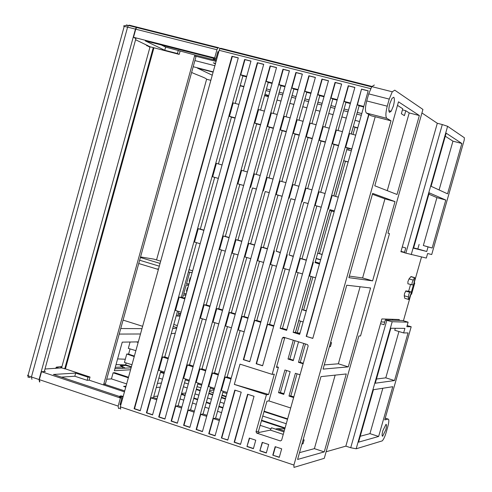 <?xml version="1.0" encoding="UTF-8"?>
<svg xmlns="http://www.w3.org/2000/svg" width="492" height="492" viewBox="0 0 492 492"><rect width="100%" height="100%" fill="white"/><g stroke="black" fill="none" stroke-linecap="round" stroke-linejoin="round"><path stroke-width="0.74" d="M157.784 396.066L153.762 396.509M185.773 393.01L181.554 393.471M277.064 99.931L277.617 100.19M265.028 94.009L268.657 95.792M276.627 366.712L278.404 367.229L268.94 400.918L266.935 401.208L258.491 431.263L256.024 431.767L256.707 433.101L280.348 440.937L281.615 440.235L308.17 345.925L307.475 344.591L283.644 337.217L282.383 337.936L272.15 374.363L274.321 374.172L268.614 394.473L266.418 394.762L234.321 384.406L239.998 364.142L272.15 374.363M401.005 251.418L404.541 252.23M381.029 321.946L384.756 322.045M392.518 320.194L392.77 319.302M268.896 400.925L290.698 407.979M316.215 258.441L320.667 259.739M290.157 371.638L283.755 394.381L278.534 392.702L284.923 369.984L290.157 371.638M298.539 341.823L293.244 360.667L288.005 359.025L293.3 340.2M295.495 332.377L298.804 320.618L303.17 321.946M306.264 310.95L301.891 309.628L311.208 276.498M322.143 254.499L317.752 253.226L329.775 210.478L334.179 211.714M333.865 195.927L343.767 160.712L348.188 161.905M351.306 150.823L346.878 149.636L347.327 148.049M351.282 133.984L353.348 126.641L357.782 127.797M293.632 397.554L288.988 396.066L295.397 373.293L300.046 374.763M303.146 363.772L298.49 362.315L303.798 343.453M386.195 319.074L385.937 319.984M316.165 258.608L320.624 259.899M315.237 261.922L319.689 263.22M285.126 337.672L284.72 337.906L276.436 367.383L278.404 367.229M258.491 431.263L259.167 432.597L256.707 433.101M119.661 397.032L119.931 396.054L121.321 395.912L123.16 396.527M216.431 60.172L213.343 59.077L213.626 58.062M308.121 203.553L303.841 202.353L289.075 254.997L293.337 256.24M325.335 142.188L321.036 141.038L307.678 188.67M337.131 100.147L332.813 99.04L324.96 127.053M285.194 268.823L269.604 324.406L273.841 325.71M298.134 272.642L282.482 328.373L286.811 329.708M350.353 103.548L345.938 102.41L338.047 130.503M338.508 145.7L334.111 144.525L320.704 192.28M321.227 207.224L316.848 205.994L302.026 258.78L306.381 260.053M334.4 210.914L329.929 209.66L315.052 262.58L319.505 263.878M351.755 149.23L347.26 148.03L333.797 195.908M363.643 106.967L359.129 105.805L351.214 133.965M311.141 276.479L295.428 332.358L299.856 333.717M295.083 199.9L290.901 198.725L276.19 251.234L280.36 252.451M312.236 138.695L308.029 137.576L294.72 185.078M323.988 96.764L319.763 95.682L311.934 123.627M272.328 265.022L256.793 320.47L260.938 321.743M246.578 76.863L242.907 75.916L235.256 103.431M235.096 118.141L231.437 117.164L218.43 163.941M218.337 178.399L214.697 177.378L200.318 229.081L203.94 230.139M196.542 242.661L181.363 297.254L184.967 298.361M177.52 311.079L164.771 356.921L168.356 358.078M160.866 370.956L153.461 397.597L157.034 398.778M272.107 83.425L268.251 82.435L260.545 110.091M260.532 124.919L256.695 123.898L243.589 170.908M243.645 185.484L239.825 184.42L225.342 236.388L229.143 237.495M221.535 250.034L206.24 304.911L210.016 306.073M202.366 318.804L189.518 364.886L193.282 366.091M185.589 378.988L178.129 405.765L181.874 407.001M284.973 86.733L281.024 85.719L273.288 113.449M273.355 128.338L269.425 127.287L256.27 174.426M252.494 187.969L256.406 189.045L252.494 187.969L237.95 240.065L241.843 241.203M234.13 253.755L218.774 308.767L222.648 309.96M214.887 322.697L201.997 368.895L205.847 370.132M198.048 383.04L190.558 409.879L194.395 411.152M297.906 90.061L293.872 89.021L286.104 116.819M286.246 131.77L282.224 130.7L269.019 177.956M265.225 191.536L269.229 192.636L265.225 191.536L250.631 243.768L254.61 244.93M246.793 257.488L231.381 312.648L235.342 313.865M227.482 326.614L214.537 372.93L218.479 374.197M210.576 387.106L203.055 414.018L206.984 415.316M223.171 391.202L215.619 418.175L219.635 419.51M310.913 93.406L306.78 92.342L298.982 120.214M299.204 135.226L295.089 134.125L281.836 181.505M282.119 196.265L278.029 195.121L263.374 247.494L267.451 248.681M259.524 261.246L244.057 316.547L248.103 317.795M240.139 330.55L227.144 376.983L231.178 378.28M301.934 444.055L303.017 443.784L302.1 443.483M303.017 443.784L304.136 439.83L303.054 440.088M391.011 120.817L386.81 118.338L366.454 113.08C365.021 111.475 365.113 107.428 366.731 100.94L368.717 93.88L371.786 86.617L392.278 91.789L394.75 90.165L422.929 109.433L387.936 233.177L389.486 233.602L360.531 335.962L358.865 335.981L324.265 458.335L293.97 467.388L293.909 465.063L391.011 120.817L375.224 116.733L312.789 338.41L306.221 336.387L368.711 114.372M371.915 86.438L220.748 48.265L219.986 48.579L219.161 50.307L120.3 406.822L293.909 465.063M134.107 408.741L231.978 56.254L238.294 57.859L140.238 410.795L134.107 408.741L134.519 408.692L232.329 56.445L238.269 57.951M146.382 412.849L244.622 59.464L250.969 61.069L152.545 414.916L146.382 412.849L146.788 412.8L150.933 397.874L153.461 397.597M158.719 416.982L257.334 62.687L263.718 64.304L164.912 419.055L158.719 416.982L159.119 416.927L257.667 62.865L263.694 64.397M171.124 421.14L270.114 65.928L276.529 67.552L177.354 423.225L171.124 421.14L171.511 421.078L175.693 406.078L178.129 405.765M183.596 425.316L282.962 69.188L289.413 70.817L189.857 427.413L183.596 425.316L183.977 425.248L188.172 410.211L190.558 409.879M202.427 431.619L196.13 429.51L295.883 72.459L302.365 74.108L202.427 431.619M275.176 446.668L281.682 448.839L279.284 457.357L272.783 455.18L275.176 446.668M259.837 450.844L262.224 442.357L268.693 444.51L266.301 453.009L259.837 450.844L262.507 442.449M246.953 446.533L249.333 438.064L255.766 440.211L253.386 448.686L246.953 446.533L249.628 438.163M241.209 392.155L227.771 440.106L221.406 437.978L234.819 390.088L241.209 392.155M234.149 442.24L247.611 394.233L254.032 396.312L240.545 444.387L234.149 442.24L234.5 442.167L247.913 394.332M208.737 433.735L308.865 75.756L315.39 77.404L215.065 435.851L208.737 433.735L209.1 433.661L213.331 418.551L215.619 418.175M328.484 80.725L249.739 361.706L243.337 359.677L321.928 79.064L328.484 80.725M256.16 363.742L335.052 82.392L341.645 84.064L262.599 365.784L256.16 363.742L256.498 363.717L267.531 324.376L269.604 324.406M280.139 328.355L348.256 85.743L354.88 87.422L286.633 330.353L280.139 328.355L282.482 328.373M368.188 90.799L299.671 334.369L293.146 332.358L361.528 89.107L368.188 90.799M256.024 431.767L266.418 394.762M329.419 346.639L330.439 346.602L329.511 346.319M330.439 346.602L331.559 342.629L330.544 342.653M300.065 332.979L297.469 332.986M397.493 105.368L402.763 108.769L401.361 113.738L404.406 115.651L405.795 110.725L409.215 112.939L419.35 115.528L397.026 194.481L374.799 185.792L398.495 101.813L419.35 115.528M402.45 109.87L405.795 110.725M447.609 126.303L464.399 137.778L464.196 140.165L431.718 254.524L427.616 253.521L426.324 258.066L405.851 253.14L442.296 124.55L447.609 126.303L411.232 254.616M405.851 253.14L404.399 252.728L405.752 247.962L402.265 246.972L400.912 251.738L404.449 252.55M399.03 320.403L399.283 319.529L381.884 318.927L380.537 323.674L384 324.714L385.347 319.96L402.591 320.52L408.12 322.168L406.835 326.7L411.195 326.762L407.161 325.556M284.235 430.924L277.377 428.667L284.813 428.883M277.377 428.667L275.809 428.993M439.104 189.955L452.947 141.167L461.847 143.473L446.164 133.166L431.103 186.29L447.548 193.83L461.847 143.473M445.297 136.229L452.947 141.167M413.551 248.189L429.245 192.846L445.783 200.047L432.161 248.005L428.046 246.916L426.748 251.48L413.551 248.189M283.945 393.705L280.169 392.493L278.534 392.702M357.69 128.129L353.348 126.641M348.139 162.083L343.767 160.712M334.173 211.72L329.775 210.478M317.752 253.226L322.18 254.364M301.891 309.628L306.35 310.624M288.005 359.025L289.444 358.939L293.38 360.169M280.397 392.561L286.602 370.513M289.825 359.055L294.979 340.722M297.18 332.893L300.489 321.128M303.669 309.812L312.9 276.996M319.486 253.583L331.473 210.963M335.569 196.394L345.421 161.358M348.588 150.097L349.037 148.504M352.992 134.439L354.966 127.422M293.822 396.878L290.594 395.839L288.988 396.066M298.49 362.315L299.899 362.217L303.281 363.281M290.815 395.912L297.039 373.815M300.268 362.333L305.44 343.963M222.089 395.045L226.117 396.361M222.87 392.259L226.898 393.569M225.988 396.81L221.966 395.5M213.313 392.678L209.364 391.429M284.72 337.906L282.383 337.936M283.263 434.368L270.366 430.113L259.087 432.437M270.366 430.113L271.522 427.794L272.064 427.972M119.931 396.054L123.006 397.081M216.505 59.889L213.343 59.077M289.075 254.997L293.275 256.449M308.121 203.534L303.841 202.353M289.45 270.077L283.472 268.312L287.291 254.696M302.113 201.849L305.944 188.184L311.965 189.857M321.036 141.038L319.369 140.3L323.213 126.592L329.265 128.191M332.813 99.04L331.005 98.025L335.341 82.564L335.052 82.392M325.415 141.911L319.369 140.3M337.278 99.636L331.005 98.025M273.687 326.27L267.531 324.376M302.488 273.927L296.455 272.144L300.286 258.497L302.026 258.78M316.848 205.994L315.169 205.508L319.013 191.806L325.083 193.491M334.111 144.525L332.494 143.793L336.35 130.054L342.45 131.659M345.938 102.41L344.179 101.407L348.533 85.909L348.256 85.743M350.495 103.031L344.179 101.407M338.588 145.417L332.494 143.793M321.227 207.206L315.169 205.508M306.325 260.256L300.286 258.497M315.052 262.58L319.443 264.087M334.406 210.896L329.929 209.66M315.587 277.789L309.511 276L313.361 262.31M328.293 209.186L332.155 195.453L338.275 197.144M347.26 148.03L345.692 147.311L349.56 133.535L355.716 135.152M359.129 105.805L357.426 104.814L361.528 89.107M293.146 332.358L295.428 332.358M351.835 148.947L345.692 147.311M363.785 106.45L357.426 104.814M276.19 251.234L280.299 252.654M295.089 199.881L290.901 198.725M276.492 266.252L270.557 264.505L274.364 250.92M289.124 198.208L292.943 184.586L298.915 186.24M308.029 137.576L306.319 136.819L310.144 123.154L316.147 124.734M319.763 95.682L317.9 94.655L322.217 79.237L321.928 79.064M243.337 359.677L243.681 359.658L254.672 320.421L256.793 320.47M312.315 138.418L306.319 136.819M324.13 96.254L317.9 94.655M260.785 322.303L254.672 320.421M246.72 76.358L240.748 74.821L242.907 75.916M164.445 372.124L158.861 370.304L162.551 357.02L164.771 356.921M181.118 312.199L175.496 310.452L179.205 297.125L181.363 297.254M200.164 243.725L194.512 242.058L198.227 228.688L200.318 229.081M214.697 177.378L212.661 176.788L216.388 163.375L222.077 164.949M231.437 117.164L229.463 116.346L233.202 102.89L238.921 104.396M240.748 74.821L244.967 59.649L244.622 59.464M229.463 116.346L235.17 117.865M212.661 176.788L218.337 178.381M203.885 230.342L198.227 228.688M184.826 298.853L179.205 297.125M168.147 358.822L162.551 357.02M150.933 397.874L156.745 399.799M272.248 82.92L266.19 81.365L268.251 82.435M189.346 380.211L183.664 378.366L187.384 365.009L189.518 364.886M206.142 319.978L200.435 318.201L204.168 304.806L206.24 304.911M225.33 251.154L219.592 249.462L223.337 236.019L225.342 236.388M239.825 184.42L237.876 183.854L241.633 170.367L247.415 171.966M256.695 123.898L254.807 123.098L258.577 109.575L264.388 111.1M266.19 81.365L270.44 66.106L270.114 65.928M254.807 123.098L260.612 124.642M237.876 183.854L243.651 185.472M229.088 237.697L223.337 236.019M209.881 306.565L204.168 304.806M193.073 366.841L187.384 365.009M175.693 406.078L181.585 408.034M285.114 86.229L279.013 84.661L281.024 85.719M201.892 384.289L196.167 382.425L199.906 369.037L201.997 368.895M218.755 323.902L212.999 322.112L216.744 308.681L218.774 308.767M238.017 254.899L232.23 253.189L235.988 239.715L237.95 240.065M250.582 187.415L254.358 173.891L260.182 175.509M269.425 127.287L267.58 126.499L271.363 112.939L277.224 114.482M279.013 84.661L283.281 69.366L282.962 69.188M267.58 126.499L273.429 128.061M241.787 241.406L235.988 239.715M222.507 310.452L216.744 308.681M205.638 370.882L199.906 369.037M188.172 410.211L194.106 412.179M298.047 89.55L291.904 87.976L293.872 89.021M214.512 388.385L208.737 386.509L212.489 373.09L214.537 372.93M231.437 327.844L225.631 326.036L229.395 312.574L231.381 312.648M250.772 258.663L244.936 256.941L248.712 243.429L250.631 243.768M263.361 190.994L267.15 177.44L273.023 179.063M282.224 130.7L280.422 129.925L284.222 116.327L290.126 117.883M291.904 87.976L296.19 72.638L295.883 72.459M196.13 429.51L196.505 429.448L200.718 414.369L203.055 414.018M280.422 129.925L286.326 131.493M254.555 245.139L248.712 243.429M235.201 314.363L229.395 312.574M218.27 374.947L212.489 373.09M200.718 414.369L206.695 416.349M227.193 392.505L221.375 390.617L225.139 377.161L227.144 376.983M244.186 331.805L238.337 329.984L242.113 316.491L244.057 316.547M263.595 262.451L257.716 260.711L261.504 247.168L263.374 247.494M278.029 195.121L276.209 194.592L280.01 181.001L285.932 182.643M295.089 134.125L293.337 133.363L297.15 119.728L303.103 121.296M306.78 92.342L304.868 91.303L309.167 75.928L308.865 75.756M213.331 418.551L219.346 420.543M311.055 92.896L304.868 91.303M293.337 133.363L299.284 134.949M276.209 194.592L282.125 196.246M267.39 248.884L261.504 247.168M247.968 318.293L242.113 316.491M230.963 379.031L225.139 377.161M299.511 452.652L314.388 448.636L335.15 375.132M366.454 113.08L371.134 115.761L375.199 116.813M312.814 338.318L306.221 336.387M306.528 336.38L368.975 114.525M371.786 86.617L374.351 85.024M120.663 409.166L120.3 406.822M392.278 91.789L389.24 99.095L387.241 106.186C385.605 112.693 385.457 116.745 386.81 118.338M393.748 97.238C394.682 98.437 394.572 101.34 393.409 105.934L391.183 111.235L389.492 112.342C388.532 111.186 388.643 108.283 389.812 103.64L392.007 98.382L393.748 97.238M346.276 373.957L324.24 451.896L297.592 459.454L320.962 376.626L346.276 373.957M370.587 287.974L348.274 366.884L323.078 369.111L346.749 285.212L370.587 287.974M395.008 201.609L372.598 280.87L348.883 277.66L372.659 193.381L395.008 201.609L384.947 198.848L362.604 277.949L349.32 276.098M231.978 56.254L232.329 56.445M140.288 410.623L134.519 408.692M244.967 59.649L250.945 61.162M152.594 414.744L146.788 412.8M257.334 62.687L257.667 62.865M164.961 418.883L159.119 416.927M270.44 66.106L276.504 67.644M177.403 423.046L171.511 421.078M283.281 69.366L289.388 70.909M189.906 427.234L183.977 425.248M296.19 72.638L302.34 74.2M202.476 431.447L196.505 429.448M279.333 457.179L272.783 455.18M273.109 455.094L275.458 446.761M266.35 452.831L260.17 450.764M253.435 448.507L247.298 446.453M227.821 439.928L221.406 437.978M221.769 437.905L235.127 390.187M240.594 444.208L234.5 442.167M309.167 75.928L315.36 77.502M215.115 435.678L209.1 433.661M249.77 361.589L243.681 359.658M322.217 79.237L328.453 80.817M335.341 82.564L341.62 84.157M262.63 365.661L256.498 363.717M348.533 85.909L354.855 87.515M361.792 89.273L368.164 90.891M268.614 394.473L234.321 384.406M324.265 364.904L338.355 363.797L360.113 286.762M387.259 190.662L409.215 112.939M402.265 246.972L437.302 123.271L421.933 112.963M326.122 451.754L345.851 446.139L380.537 323.674M421.527 256.972L414.19 282.832M410.968 294.191L403.422 320.766M411.822 284.954L412.216 282.383L414.485 277.568L415.014 278.091L414 282.888L414.756 282.998L411.558 294.259L410.795 294.173L409.092 298.958L408.797 299.493L408.268 299.327L408.901 294.075L409.805 292.07L411.392 292.057L413.397 285.003L407.899 283.816L407.893 281.731L409.03 278.902L410.98 276.553L411.976 277.008M408.268 299.339L404.738 298.287L404.246 295.772L404.565 293.416L405.882 290.926L408.637 291.252L410.531 284.579M437.302 123.271L442.296 124.55M285.895 65.227L286.75 65.442M351.011 81.678L351.768 81.869M337.844 78.351L338.625 78.548M364.246 85.018L364.984 85.208M324.751 75.042L325.55 75.245M311.731 71.752L312.549 71.961M298.779 68.48L299.616 68.695M235.047 52.386L235.982 52.619M247.66 55.571L248.571 55.799M260.336 58.769L261.234 58.997M273.078 61.992L273.958 62.213M389.486 233.602L387.942 233.165M411.195 326.762L384.744 419.897L388.114 419.073L385.236 418.157M345.851 446.139L350.71 447.732L386.792 320.397L385.347 319.96M408.12 322.168L392.198 321.725L356.171 448.79L382.241 440.881C383.631 439.393 384.953 436.527 386.22 432.29L387.776 426.81C389.055 421.902 389.166 419.319 388.114 419.073M385.992 424.344C386.755 424.51 386.675 426.355 385.759 429.885L382.622 436.213C381.853 436.084 381.927 434.239 382.85 430.678L385.992 424.344M358.551 442.154L373.422 389.713L392.764 386.712L378.637 436.459L358.551 442.154M390.851 328.25L404.916 328.385L403.624 332.93L408.046 332.918L394.516 380.556L375.267 383.219L390.851 328.25M428.87 194.168L436.921 197.636L445.783 200.047M436.921 197.636L423.335 245.514L432.161 248.005M423.335 245.514L428.046 246.916M419.116 244.395L417.825 248.952L426.748 251.48M417.825 248.952L413.631 247.9M324.24 451.896L314.388 448.636M348.274 366.884L338.355 363.797M372.598 280.87L362.604 277.949M372.413 194.26L384.947 198.848M414.756 282.998L414.024 282.783M410.795 294.173L411.392 292.057L408.637 291.252M356.171 448.79L350.71 447.732M386.792 320.397L392.198 321.725M382.831 388.249L369.953 433.643L378.637 436.459M369.953 433.643L360.224 436.269M395.316 328.293L394.756 330.261L403.624 332.93M398.932 331.522L385.789 377.838L394.516 380.556M385.789 377.838L376.454 379.031M414 282.888L413.397 285.003M196.363 389.08L200.207 390.334M208.885 393.163L212.815 394.449M221.468 397.272L225.496 398.588M264.13 411.189L287.629 418.858M196.246 389.51L200.084 390.765M208.762 393.594L212.698 394.879M221.351 397.702L225.373 399.018M264.007 411.626L287.512 419.295M195.023 393.883L198.866 395.137M207.538 397.979L211.468 399.264M220.121 402.099L224.143 403.415M262.765 416.06L286.258 423.747M181.431 393.907L185.183 395.144M193.873 397.997L197.716 399.258M206.388 402.105L210.318 403.391M218.965 406.232L222.987 407.554M261.59 420.229L285.077 427.942M181.302 394.375L185.053 395.605M193.743 398.465L197.587 399.725M206.253 402.573L210.182 403.864M218.829 406.699L222.851 408.022M261.455 420.703L284.942 428.415M180.029 398.932L183.78 400.168M192.47 403.034L196.308 404.301M204.973 407.155L208.903 408.446M217.544 411.294L221.566 412.622M260.157 425.334L270.834 428.852M134.365 356.103L128.615 354.105L130.054 348.908L128.615 354.105L126.758 354L124.427 362.426L131.973 364.738M126.161 362.967L125.614 364.935L116.038 364.584M126.512 365.513L125.614 364.935M125.306 359.234L117.606 358.914L125.312 359.228M126.585 365.248L120.245 365.593L122.822 366.94L115.263 367.364M122.434 368.33L122.822 366.94M135.872 350.667L128.32 348.373L130.079 342.008M126.758 354L128.615 354.105L127.25 354.154L134.236 356.565M138.258 342.057L137.748 341.878M136.444 341.903L138.141 342.481M58.419 366.897L57.927 367.493L55.959 367.684M61.561 367.315L60.036 366.811M123.48 25.971L124.285 26.131L27.927 375.771L27.515 375.322L28.37 375.218L27.515 375.322L27.921 375.765L31.433 376.989L127.594 27.128L124.218 26.377M127.459 25.307L126.629 24.871M137.2 27.171L136.302 27.423L135.448 29.114L39.059 379.547L39.501 381.903M44.286 371.546L135.94 38.438M55.639 368.447L56.42 367.13L61.949 366.565M149.919 47.306L145.054 44.255M171.234 333.668L175.275 333.207M158.898 378.034L162.477 379.203M164.064 373.502L160.484 372.339M120.097 408.243L118.517 408.434L118.148 406.091L120.392 398.01L121.924 397.85L120.005 404.756L120.903 404.652M138.314 341.872L122.25 342.143L114.329 370.753L130.583 369.75M119.784 396.589L53.407 374.461L75.682 373.09L88.006 377.173L87.139 380.316L74.815 376.226L75.682 373.09M44.981 369.012L61.58 367.893L65.418 368.883L90.024 377.038L89.157 380.168L87.139 380.316M126.032 386.159L123.59 386.374L125.755 387.149M156.265 387.505L160.275 387.124M161.407 383.059L157.403 383.409M125.239 368.164L121.1 365.661L125.712 365.408L131.339 367.02M106.709 379.234L111.438 378.883L126.659 383.908M111.438 378.883L113.123 372.801L128.35 377.807M120.392 398.01L41.531 371.706L45.369 371.485L44.391 371.159M41.531 371.706L39.348 379.652L39.84 382.001M141.979 328.644L120.737 328.539M124.71 390.919L103.861 384L103.603 384.935L124.451 391.86M125.638 364.861L131.413 366.749M121.924 397.85L119.525 397.05L120.774 396.915M118.148 406.091L39.348 379.652M89.157 380.168L103.535 384.941L194.844 54.969L194.641 55.947L195.994 56.623L105.423 383.871L103.861 384M160.62 371.847L164.199 373.01M209.438 391.454L209.635 390.47M200.908 387.813L197.046 386.638M188.295 383.969L184.518 382.819M183.424 386.761L187.2 387.911M113.123 372.801L114.679 372.702L128.504 377.241M88.006 377.173L90.024 377.038M209.709 390.494L214.057 390.015M185.343 379.886L189.094 381.103M197.796 383.932L201.646 385.181M210.324 388.003L214.26 389.283M61.728 367.37L59.883 366.755M61.359 377.112L74.815 376.226M135.884 38.634L133.523 37.281L135.749 29.194L136.604 27.503L137.44 27.22L139.451 28.222M215.539 63.382L213.288 62.835L215.398 63.892M194.9 60.584L214.893 65.713M213.184 71.875L193.196 66.721M194.641 55.947L216.08 61.426M240.164 85.786L243.829 86.74M133.523 37.281L214.666 57.958L215.976 58.634L213.51 58.007L214.586 58.554M214.666 57.958L216.947 49.735L135.749 29.194M194.906 54.999L216.345 60.473M213.565 58.296L145.275 40.879L164.758 50.276L177.428 53.523L179.186 54.378L150.066 46.783L135.577 39.741M161.259 44.956L165.638 47.097L164.758 50.276M194.844 54.969L165.638 47.097M268.417 96.653L264.567 95.651M268.521 96.278L264.671 95.282M146.69 45.67L147.225 45.289M218.694 52.004L217.925 51.605L215.976 58.634M216.947 49.735L217.772 48.007L218.534 47.693L220.355 48.671M177.428 53.523L178.307 50.325M180.066 51.193L179.186 54.378M212.255 75.215L197.421 68.111L213.104 72.158M243.903 86.487L240.231 85.54M191.609 72.459C196.29 74.698 205.982 77.933 206.622 79.243L156.542 259.924M210.834 80.337L206.622 79.243M176.819 327.641L173.227 326.51M176.671 328.189L172.643 328.601M158.504 269.062L157.262 268.927L158.442 269.284M159.303 266.172L139.642 260.225M158.387 269.475L138.732 263.515M123.074 320.101L142.631 326.294M189.26 281.098L189.734 281.221M189.691 281.363L189.199 281.319L190.183 277.777L190.675 277.826M192.126 272.63L188.387 271.978M188.836 284.444L186.517 283.736L189.678 272.371M186.517 283.736L188.977 283.945M186.517 290.944L186.991 291.073M186.948 291.227L186.45 291.19L187.434 287.654L187.932 287.691M186.081 294.357L183.762 293.644L186.191 284.905L188.51 285.612M183.762 293.644L186.228 293.81M184.494 298.22L184.691 297.525L185.189 297.555M182.649 297.648L183.436 294.806L185.755 295.52M180.57 314.16L178.258 313.441L178.799 311.479M178.258 313.441L180.748 313.521M160.066 263.429L140.398 257.494M180.244 315.329L177.932 314.603L177.526 316.061L176.241 315.655M177.526 316.061L180.023 316.128M177.391 325.587L173.799 324.456M160.687 261.172L153.805 259.099L140.552 256.947M192.63 270.797L189.02 269.708M147.385 45.369L147.225 45.941M131.118 367.819L114.876 368.772M150.066 46.783L61.58 367.893M65.418 368.883L153.898 47.902M153.264 47.601L64.698 368.926M370.648 88.64L219.161 50.307M120.952 404.473L120.159 404.209M120.386 403.391L121.18 403.661M218.362 53.191L217.544 52.982M218.614 52.275L217.796 52.072M366.731 100.94L387.241 106.186M389.24 99.095L368.717 93.88M410.863 276.688L414.405 277.709M408.268 299.327L404.738 298.287M408.274 296.953L404.246 295.772M409.805 292.07L405.882 290.926M413.065 280.071L409.03 278.902M277.55 100.171L280.969 101.063M289.862 103.375L293.89 104.427M302.758 106.733L306.879 107.809M315.723 110.11L319.941 111.204M328.761 113.504L333.072 114.624M341.866 116.918L346.276 118.062M355.046 120.343L359.547 121.518M361.306 115.263L356.798 114.095M348.029 111.825L343.613 110.682M334.818 108.406L330.501 107.287M321.676 104.999L317.457 103.91M308.613 101.616L304.487 100.546M295.618 98.252L291.584 97.207M282.691 94.907L278.749 93.886M269.831 91.573L265.981 90.577M361.786 113.56L357.278 112.391M348.502 110.122L344.092 108.984M335.292 106.709L330.975 105.589M322.149 103.308L317.93 102.219M309.081 99.931L304.96 98.861M296.086 96.567L292.051 95.528M283.158 93.228L279.216 92.207M270.299 89.901L266.449 88.904M135.448 29.114L127.594 27.128L128.449 25.443L129.291 25.16L136.942 27.091M31.931 379.344L31.433 376.989L39.059 379.547M140.497 333.988L119.205 334.074M218.356 47.65L137.44 27.22M147.169 45.916L147.329 45.338M219.986 48.579L371.614 86.881M271.522 427.794L283.964 431.89M218.565 52.466L217.747 52.257M391.183 111.235L388.852 110.639M410.98 276.553L414.485 277.568M409.633 292.242L405.623 291.067M382.911 436.041L382.155 435.795M124.255 26.119C124.039 25.578 125.435 25.35 128.449 25.443L136.302 27.423M28.185 375.9L27.946 377.124L30.043 377.548M217.772 48.007L136.604 27.503"/></g></svg>

